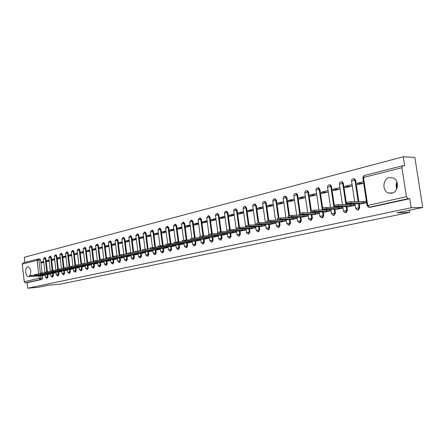 <?xml version="1.0" encoding="UTF-8"?>
<svg xmlns="http://www.w3.org/2000/svg" width="445" height="445" viewBox="0 0 445 445"><rect width="100%" height="100%" fill="white"/><g stroke="black" fill="none" stroke-linecap="round" stroke-linejoin="round"><path stroke-width="0.67" d="M357.925 209.979L358.436 209.968L359.744 207.676L359.082 207.687L357.774 209.984L357.207 209.984L355.672 208.393L359.082 207.687L358.481 203.704M345.67 212.677L346.154 212.666L347.423 210.407L346.766 210.424L345.492 212.682L344.986 212.693L343.423 211.108L346.766 210.424L346.182 206.508M333.539 215.308L334.201 215.285L335.435 213.066L334.774 213.083L333.539 215.308L333.088 215.324L331.497 213.75L334.774 213.083L334.206 209.239M321.88 217.872L322.564 217.844L323.765 215.653L323.103 215.675L321.902 217.866L319.883 216.326L323.103 215.675L322.547 211.892M310.527 220.364L311.227 220.331L312.396 218.172L311.734 218.195L310.566 220.358L308.574 218.829L311.734 218.195L311.233 214.746M299.468 222.795L300.186 222.756L301.321 220.631L300.659 220.653L299.518 222.784L297.56 221.271L300.659 220.653L300.169 217.266M288.699 225.159L289.417 225.12L290.529 223.023L289.867 223.051L288.755 225.148L286.819 223.651L289.867 223.051L289.389 219.713M278.197 227.467L278.926 227.423L280.005 225.359L279.343 225.387L278.264 227.456L276.345 225.971L279.343 225.387L278.876 222.094L280.951 222.033M267.957 229.715L268.691 229.67L269.742 227.634L269.08 227.662L268.029 229.703L266.138 228.235L269.08 227.662L268.624 224.419M258.384 231.878L259.73 229.854L259.068 229.887L258.039 231.895L256.175 230.443L259.068 229.887L258.623 226.689M248.655 234.02L249.957 232.023L249.295 232.051L248.299 234.037L246.452 232.602L249.295 232.051L248.861 228.897M239.154 236.106L240.422 234.137L239.76 234.17L238.787 236.128L236.957 234.704L239.76 234.17L239.332 231.055M229.881 238.147L231.111 236.2L230.449 236.234L229.498 238.17L227.69 236.757L230.449 236.234L230.032 233.163M220.82 240.139L222.016 238.22L221.354 238.253L220.425 240.161L218.64 238.765L221.354 238.253L220.942 235.221M211.97 242.086L213.127 240.189L212.471 240.228L211.564 242.108L209.795 240.728L212.471 240.228L212.07 237.23M203.315 243.988L204.444 242.119L203.788 242.152L202.903 244.01L201.157 242.642L203.788 242.152L203.393 239.193M194.86 245.846L195.956 243.999L195.305 244.038L194.437 245.874L192.707 244.516L195.305 244.038L194.916 241.112M186.594 247.665L187.657 245.84L187.006 245.879L186.16 247.693L184.447 246.346L187.006 245.879L186.627 242.992M178.506 249.439L179.541 247.637L178.89 247.676L178.067 249.467L176.37 248.138L178.89 247.676L178.517 244.822M170.591 251.18L171.603 249.4L170.952 249.439L170.146 251.208L168.471 249.89L170.952 249.439L170.591 246.619M162.853 252.882L163.832 251.125L163.187 251.164L162.403 252.91L160.74 251.603L163.187 251.164L162.831 248.377M155.272 254.546L156.234 252.81L155.589 252.849L154.704 254.59L155.349 254.551M147.857 256.175L148.791 254.462L148.146 254.501L147.284 256.22L147.929 256.181M140.592 257.772L141.504 256.075L140.865 256.12L140.025 257.816L140.665 257.777M133.478 259.335L134.368 257.661L133.728 257.7L132.91 259.379L133.55 259.34M126.508 260.87L127.376 259.207L126.742 259.251L125.941 260.915L126.58 260.87M119.683 262.366L120.528 260.726L119.894 260.77L119.115 262.416L119.75 262.372M112.991 263.841L113.82 262.216L113.186 262.261L112.424 263.885L113.058 263.841M106.433 265.281L107.239 263.674L106.611 263.718L105.865 265.326L106.5 265.281M100.003 266.694L100.793 265.103L100.164 265.153L99.435 266.739L100.064 266.694M93.695 268.079L94.468 266.511L93.839 266.555L93.133 268.124L93.756 268.079M87.515 269.436L88.266 267.884L87.643 267.929L86.947 269.486L87.57 269.436M81.446 270.771L82.18 269.231L81.563 269.281L80.884 270.816L81.507 270.771M75.494 272.079L76.212 270.554L75.594 270.605L74.932 272.123L75.55 272.079M69.654 273.358L70.355 271.856L69.743 271.901L69.092 273.408L69.709 273.358M63.919 274.621L64.608 273.13L63.997 273.18L63.362 274.665L63.974 274.621M58.295 275.856L58.968 274.381L58.356 274.432L57.733 275.906L58.345 275.856M52.766 277.068L53.428 275.611L52.816 275.661L52.21 277.118L52.822 277.068M47.342 278.264L47.988 276.818L47.381 276.862L46.786 278.309L47.393 278.259M30.082 275.533C31.445 271.105 30.738 268.196 27.963 266.794L27.701 266.833C24.558 267.362 25.448 277.09 28.597 276.629L29.426 276.295M389.397 177.533C382.789 178.801 381.921 190.738 388.257 192.974L391.828 193.275C398.103 192.218 399.532 181.004 393.73 178.139L389.397 177.533M396.896 181.933C395.9 184.269 395.844 186.605 396.723 188.953M422.75 207.481L396.951 212.838L409.578 212.46L60.147 284.183L48.321 285.217L38.47 287.259L27.779 288.204L411.202 207.754L422.75 207.481L414.846 157.335L403.231 156.796L24.275 257.249L24.853 262.383M403.231 156.796L404.633 165.774L402.647 165.724L401.918 167.709L406.441 196.673L407.948 198.709L369.2 207.237L368.56 207.225L367.064 205.629L406.441 196.673M411.202 207.754L409.784 198.692L407.948 198.709M38.192 259.018L39.839 258.907L40.578 260.014L42.058 272.896M42.381 275.705L42.648 278.003L40.94 278.136L40.412 279.56L25.471 282.848L24.241 281.696L22.261 264.13L23.073 262.839L37.836 259.062M25.471 282.848L27.156 282.709L27.779 288.204M48.995 260.136L46.592 260.737L49.045 260.575M46.592 260.737L46.697 261.693L49.106 261.098M48.177 274.465L50.602 273.987M54.485 258.767L52.009 259.385L54.535 259.224M52.009 259.385L52.121 260.353L54.596 259.741M53.623 273.236L56.109 272.746M60.069 257.371L57.533 258.005L60.125 257.844M57.533 258.005L57.644 258.984L60.186 258.356M59.163 271.984L61.727 271.478M65.765 255.953L63.157 256.604L65.821 256.442M63.157 256.604L63.268 257.594L65.882 256.943M64.814 270.71L67.445 270.187M71.567 254.507L68.88 255.18L71.628 255.013M68.88 255.18L69.003 256.175L71.684 255.508M70.566 269.414L73.269 268.875M77.48 253.033L74.721 253.722L77.541 253.555M74.721 253.722L74.838 254.729L77.602 254.045M76.429 268.09L79.204 267.534M83.504 251.531L80.667 252.237L83.571 252.07M80.667 252.237L80.79 253.255L83.627 252.549M82.397 266.744L85.256 266.171M89.645 250.001L86.73 250.73L89.718 250.557M86.73 250.73L86.853 251.753L89.773 251.03M88.488 265.37L91.431 264.781M95.909 248.438L92.91 249.189L95.981 249.016M92.91 249.189L93.033 250.224L96.037 249.478M94.696 263.968L97.722 263.357M102.3 246.847L99.213 247.615L102.372 247.442M99.213 247.615L99.341 248.66L102.428 247.898M101.026 262.539L104.136 261.91M108.814 245.223L105.637 246.013L108.886 245.84M105.637 246.013L105.765 247.07L108.942 246.28M107.479 261.082L110.677 260.436M115.461 243.565L112.19 244.377L115.539 244.205M112.19 244.377L112.324 245.445L115.589 244.639M114.065 259.596L117.358 258.929M122.242 241.874L118.882 242.714L122.325 242.536M118.882 242.714L119.015 243.788L122.375 242.959M120.784 258.078L124.166 257.394M129.161 240.15L125.701 241.012L129.25 240.834M125.701 241.012L125.84 242.097L129.3 241.24M127.637 256.531L131.119 255.825M136.226 238.387L132.671 239.277L136.315 239.099M132.671 239.277L132.805 240.372L136.365 239.493M134.635 254.952L138.217 254.223M143.44 236.59L139.78 237.502L143.535 237.324M139.78 237.502L139.919 238.609L143.585 237.702M141.777 253.344L145.465 252.593M150.811 234.754L147.039 235.694L150.905 235.516M147.039 235.694L147.184 236.812L150.955 235.878M149.069 251.698L152.869 250.919M158.337 232.874L154.454 233.842L158.437 233.669M154.454 233.842L154.599 234.977L158.481 234.014M156.523 250.018L160.428 249.217M166.024 230.961L162.03 231.956L166.13 231.784M162.03 231.956L162.175 233.102L166.174 232.112M164.133 248.299L168.154 247.476M173.884 229.003L169.768 230.026L173.995 229.854M169.768 230.026L169.918 231.183L174.034 230.165M171.909 246.541L176.053 245.69M181.916 227L177.677 228.057L182.033 227.885M177.677 228.057L177.828 229.225L182.072 228.174M179.852 244.75L184.124 243.871M190.126 224.953L185.76 226.038L190.249 225.871M185.76 226.038L185.915 227.223L190.288 226.138M187.979 242.914L192.379 242.008M198.526 222.856L194.031 223.98L198.654 223.813M194.031 223.98L194.187 225.176L198.687 224.058M196.284 241.04L200.817 240.105M207.12 220.714L202.486 221.871L207.253 221.71M202.486 221.871L202.642 223.079L207.281 221.927M204.783 239.126L209.456 238.158M215.914 218.523L211.136 219.713L216.053 219.557M211.136 219.713L211.297 220.937L216.081 219.752M213.478 237.163L218.289 236.167M224.909 216.281L219.986 217.51L225.059 217.36M219.986 217.51L220.153 218.745L225.081 217.522M222.372 235.155L227.334 234.126M234.126 213.984L229.042 215.252L234.276 215.107M229.042 215.252L229.214 216.498L234.298 215.241M231.478 233.102L236.595 232.04M243.56 211.631L238.32 212.938L243.721 212.805M238.32 212.938L238.492 214.201L243.732 212.905M240.801 230.994L246.079 229.898M253.222 209.222L247.821 210.568L253.394 210.446M247.821 210.568L247.999 211.848L253.4 210.507M250.346 228.841L255.792 227.707M263.123 206.753L257.549 208.143L263.301 208.026M257.549 208.143L257.733 209.439L263.307 208.054M260.13 226.633L265.748 225.465M273.274 204.222L267.523 205.657L273.402 205.557M267.523 205.657L267.706 206.964L273.458 205.54M270.154 224.375L275.95 223.162M283.682 201.63L277.741 203.109L283.626 203.026M277.741 203.109L277.93 204.433L283.871 202.965M280.428 222.055L286.413 220.803M294.351 198.971L288.221 200.495L294.112 200.428M288.221 200.495L288.416 201.841L294.546 200.322M290.963 219.674L297.143 218.384M305.303 196.239L298.973 197.814L304.858 197.769M298.973 197.814L299.168 199.176L305.498 197.608M301.771 217.238L308.151 215.897M316.495 193.447L310.004 195.066L315.883 195.038M310.004 195.066L310.204 196.445L316.701 194.832M312.863 214.735L319.41 213.361M327.987 190.582L321.323 192.246L327.197 192.234M321.323 192.246L321.524 193.636L328.193 191.99M324.244 212.165L330.963 210.752M339.791 187.64L332.943 189.347L338.812 189.359M332.943 189.347L333.149 190.76L340.002 189.064M335.93 209.528L342.834 208.076M344.881 186.372L345.092 187.801L352.128 186.06L351.912 184.619L344.881 186.372L350.738 186.405M347.934 206.819L355.027 205.329L354.81 203.877L354.309 203.994M363.443 181.744L357.14 183.312L362.992 183.373M357.14 183.312L357.363 184.764L363.665 183.201M360.266 204.033L366.624 202.709M353.742 178.768L354.57 178.823L355.611 180.292L358.831 201.63M359.193 204.055L359.744 207.676M341.554 181.877L342.311 181.91L343.39 183.385L346.538 204.483M346.889 206.842L347.423 210.407M329.689 184.909L330.39 184.92L331.492 186.394L334.29 205.334M334.495 206.708L334.579 207.259M334.918 209.551L335.435 213.066M318.147 187.851L318.787 187.857L319.905 189.331L322.636 207.96M342.817 207.987L326.391 208.694C323.754 208.939 322.48 209.206 322.558 209.495L322.931 209.957M323.259 212.193L323.765 215.653M306.928 190.716L307.489 190.716L308.619 192.184L311.294 210.574M311.528 212.176L311.583 212.588M311.901 214.763L312.396 218.172M295.997 193.508L296.487 193.508L297.622 194.966L300.242 213.138M300.481 214.785L300.531 215.141M300.837 217.266L301.321 220.631M285.334 196.228L285.768 196.228L286.908 197.68L289.473 215.641M289.712 217.321L289.756 217.633M290.051 219.708L290.529 223.023M274.932 198.887L276.456 200.322L278.976 218.1M279.538 222.088L280.005 225.359M264.792 201.474L266.266 202.903L268.736 220.498M269.286 224.408L269.742 227.634M254.89 204.005L256.32 205.418L258.751 222.845M259.285 226.666L259.73 229.854M245.228 206.469L246.619 207.876L249.005 225.142M249.523 228.875L249.957 232.023M235.794 208.877L237.146 210.274L239.493 227.389M239.994 231.033L240.422 234.137M226.577 211.23L227.896 212.61L230.21 229.592M230.694 233.136L231.111 236.2M217.577 213.528L218.862 214.896L221.137 231.739M221.604 235.194L222.016 238.22M208.783 215.775L210.034 217.132L212.276 233.842M212.727 237.202L213.127 240.189M200.189 217.972L201.407 219.313L203.615 235.889M204.049 239.16L204.444 242.119M191.784 220.114L192.974 221.449L195.149 237.891M195.572 241.079L195.956 243.999M183.568 222.211L184.731 223.535L186.872 239.844M187.278 242.953L187.657 245.84M175.53 224.263L176.665 225.576L178.773 241.752M179.168 244.789L179.541 247.637M167.665 226.271L168.777 227.573L170.852 243.621M171.236 246.58L171.603 249.4M159.972 228.235L161.057 229.525L163.104 245.445M163.476 248.338L163.832 251.125M152.435 230.16L153.503 231.439L155.522 247.225M155.878 250.057L156.234 252.81M145.064 232.04L146.105 233.308L148.096 248.972M148.446 251.737L148.791 254.462M137.844 233.886L138.862 235.144L140.826 250.68M141.165 253.383L141.504 256.075M130.769 235.689L131.77 236.935L133.7 252.348M134.034 254.991L134.368 257.661M123.843 237.458L124.823 238.692L126.725 253.984M127.048 256.57L127.376 259.207M117.052 239.193L118.014 240.417L119.894 255.586M120.206 258.117L120.528 260.726M110.399 240.89L111.345 242.108L113.197 257.154M113.503 259.635L113.82 262.216M103.88 242.553L104.803 243.76L106.628 258.69M106.928 261.12L107.239 263.674M97.488 244.188L98.395 245.384L100.192 260.197M100.481 262.578L100.793 265.103M91.214 245.79L92.109 246.975L93.778 260.798M94.162 264.002L94.468 266.511M85.067 247.359L85.941 248.533L87.587 262.227M87.965 265.404L88.266 267.884M79.032 248.9L79.894 250.068L81.513 263.64M81.891 266.778L82.18 269.231M73.114 250.407L73.959 251.57L75.555 265.031M75.923 268.124L76.212 270.554M68.135 253.038L67.518 253.077L66.717 251.926L67.334 251.887L68.135 253.038L69.715 266.399M70.071 269.447L70.355 271.856M62.417 254.484L61.805 254.523L61.021 253.383L61.633 253.344L62.417 254.484L63.974 267.745M64.33 270.749L64.608 273.13M56.81 255.908L56.198 255.942L55.419 254.807L56.031 254.774L56.81 255.908L58.345 269.064M58.69 272.023L58.968 274.381M51.297 257.299L50.691 257.338L49.929 256.214L50.535 256.175L51.297 257.299L52.816 270.365M53.155 273.269L53.428 275.611M45.891 258.667L45.284 258.706L44.533 257.588L45.14 257.555L45.891 258.667L47.387 271.639M47.721 274.498L47.988 276.818M409.239 210.285L409.578 212.46M397.129 187.823L396.423 183.251M43.604 261.476L41.263 262.06L43.655 261.905M41.263 262.06L41.374 263.017L43.716 262.433M42.831 275.672L45.19 275.205M409.784 198.692L370.513 207.209M27.156 282.709L42.114 279.427L42.648 278.003M319.148 211.981L318.703 212.081M330.757 209.345L330.257 209.456M342.622 206.647L342.122 206.764M45.168 275.038L42.887 275.327L42.826 274.765M29.453 276.529L29.364 275.722L34.738 275.11M42.887 275.327L29.459 276.562L43.287 275.633M50.58 273.82L48.266 274.109L48.199 273.536M34.76 275.31L34.671 274.498L40.145 273.881M48.266 274.109L34.766 275.349L48.639 274.432M56.092 272.579L53.745 272.868L53.678 272.284M40.167 274.07L40.072 273.252L45.651 272.624M53.745 272.868L40.172 274.109L54.084 273.202M61.705 271.311L59.324 271.606L59.252 271.005M45.674 272.807L45.579 271.984L51.264 271.344M59.324 271.606L45.679 272.852L59.63 271.951M67.423 270.02L65.009 270.321L64.937 269.709M51.286 271.517L51.186 270.694L56.982 270.043M65.009 270.321L51.292 271.567L65.282 270.677M73.253 268.708L70.8 269.014L70.727 268.38M56.999 270.21L56.904 269.375L62.812 268.713M70.8 269.014L57.005 270.254L71.033 269.375M79.188 267.367L76.701 267.679L76.623 267.033M62.828 268.869L62.728 268.035L68.752 267.362M76.701 267.679L62.834 268.919L76.902 268.057M85.24 266.004L82.714 266.316L82.636 265.654M68.769 267.512L68.669 266.661L74.81 265.982M82.714 266.316L68.775 267.562L82.876 266.705M91.409 264.614L88.844 264.931L88.766 264.252M74.827 266.121L74.721 265.27L80.984 264.575M88.844 264.931L74.832 266.171L88.967 265.331M97.7 263.195L95.097 263.518L95.013 262.817M81.001 264.703L80.901 263.846L87.287 263.145M95.097 263.518L81.007 264.758L93.239 263.935L92.966 264.057L93.522 264.052L93.839 266.555L91.687 266.922L93.133 268.124M95.174 263.935L93.522 264.052M104.113 261.749L101.471 262.072L101.388 261.36M87.303 263.256L87.198 262.394L93.717 261.682M101.471 262.072L87.309 263.318L99.58 262.5L99.296 262.628L99.847 262.622L100.164 265.153L97.983 265.526L99.435 266.739M101.504 262.506L99.847 262.622M110.66 260.275L107.974 260.603L107.885 259.869M93.728 261.782L93.622 260.915L100.275 260.192M107.974 260.603L93.734 261.844L106.043 261.037L105.754 261.171L106.294 261.165L106.611 263.718L104.403 264.102L105.865 265.326M107.963 261.048L106.294 261.165M117.335 258.773L114.61 259.101L114.515 258.345M100.286 260.281L100.181 259.402L106.967 258.667M114.61 259.101L100.292 260.342L112.641 259.546L112.34 259.685L112.874 259.674L113.186 262.261L110.95 262.645L112.424 263.885M114.549 259.563L112.874 259.674M124.149 257.238L121.379 257.572L121.279 256.793M106.978 258.745L106.872 257.861L113.803 257.115M121.379 257.572L106.989 258.812L121.268 258.05M131.103 255.669L128.288 256.009L128.188 255.208M113.809 257.177L113.703 256.287L120.784 255.53M128.288 256.009L113.82 257.249L128.127 256.504M138.2 254.073L135.336 254.412L135.236 253.594M120.79 255.58L120.678 254.679L127.91 253.911M135.336 254.412L120.795 255.647L135.124 254.924M145.448 252.437L142.539 252.782L142.433 251.942M127.91 253.945L127.798 253.038L135.185 252.259M142.539 252.782L127.921 254.017L142.272 253.311M152.852 250.769L149.893 251.119L149.781 250.251M135.191 252.276L135.074 251.364L142.623 250.568L142.511 249.651L150.176 248.85M149.893 251.119L135.197 252.354L149.565 251.664M160.411 249.066L157.402 249.422L157.291 248.527M157.402 249.422L142.634 250.652L157.018 249.984M168.138 247.325L165.078 247.687L164.962 246.764M150.221 248.827L150.104 247.898L157.919 247.086M165.078 247.687L153.091 248.388L150.232 248.911L164.628 248.271M176.036 245.545L172.921 245.913L172.799 244.961M157.992 247.047L157.869 246.113L165.857 245.29M172.921 245.913L160.895 246.602L158.003 247.136L172.41 246.513M184.108 243.727L180.937 244.094L180.809 243.115M165.935 245.223L165.813 244.283L174.006 243.448M180.937 244.094L168.883 244.772L165.946 245.317L180.359 244.722M192.362 241.869L189.136 242.241L189.003 241.229M174.056 243.359L173.934 242.414L182.406 241.557M189.136 242.241L177.043 242.903L174.067 243.46L188.485 242.887M200.801 239.972L197.519 240.345L197.38 239.304M182.361 241.457L182.239 240.5L191.194 239.621M197.519 240.345L185.398 240.99L182.378 241.557L196.79 241.012M209.434 238.025L206.096 238.403L206.068 237.324M190.866 239.505L190.738 238.542L193.803 237.958L205.957 237.346M206.096 238.403L193.948 239.032L190.877 239.61L205.29 239.099M218.273 236.034L214.874 236.423L214.985 235.294M199.566 237.513L199.438 236.54L202.553 235.939L214.729 235.349M214.874 236.423L202.697 237.024L199.583 237.619L213.984 237.135M227.317 233.998L223.852 234.387L223.707 233.308L224.135 233.213M208.471 235.466L208.343 234.487L211.503 233.875L223.707 233.308M223.852 234.387L211.653 234.977L208.488 235.583L222.884 235.132M236.579 231.917L233.047 232.307L232.902 231.211L233.525 231.089M217.594 233.375L217.46 232.39L220.676 231.762L232.902 231.211M233.047 232.307L220.826 232.874L217.611 233.497L231.99 233.074M246.063 229.781L242.464 230.176L242.314 229.069L243.159 228.908M226.939 231.233L226.805 230.237L230.071 229.598L242.314 229.069M242.464 230.176L230.221 230.721L226.956 231.356L241.312 230.972M255.775 227.595L252.109 227.996L251.953 226.872L253.06 226.672M236.512 229.036L236.378 228.035L239.694 227.378L251.953 226.872M252.109 227.996L239.849 228.513L236.534 229.169L250.863 228.819M265.732 225.354L261.994 225.76L261.838 224.625L263.24 224.375M246.33 226.789L246.191 225.776L249.562 225.103L261.838 224.625M261.994 225.76L249.723 226.255L246.346 226.922L260.648 226.611M275.933 223.056L272.129 223.468L271.967 222.322L273.725 222.027M256.387 224.48L256.248 223.457L259.68 222.773L271.967 222.322M272.129 223.468L259.841 223.935L256.409 224.619L270.671 224.352M286.396 220.703L282.514 221.12L282.347 219.958L284.6 219.608M266.705 222.111L266.566 221.087L270.054 220.375L282.347 219.958M282.514 221.12L270.221 221.56L266.727 222.261L278.865 222.094M297.132 218.289L293.166 218.706L292.999 217.533L296.96 217.115L297.538 221.148M277.296 219.685L277.146 218.651L280.7 217.922L292.999 217.533M293.166 218.706L280.873 219.118L277.318 219.841L291.486 219.658M308.14 215.814L304.096 216.237L303.924 215.046L307.968 214.624M288.16 217.193L288.01 216.148L291.625 215.402L303.924 215.046M304.096 216.237L291.803 216.615L288.182 217.355L302.294 217.221M319.393 213.272L315.316 213.7L315.138 212.493L319.221 212.07M299.313 214.635L299.157 213.583C299.09 213.305 300.319 213.055 302.845 212.816L315.138 212.493M315.316 213.7L303.023 214.045C300.497 214.279 299.268 214.535 299.335 214.802L313.386 214.718M330.952 210.669L326.83 211.091L326.652 209.868L330.769 209.445M310.766 212.009L310.61 210.947C310.538 210.663 311.789 210.402 314.365 210.162L326.652 209.868M326.83 211.091L314.548 211.403C311.967 211.648 310.716 211.903 310.788 212.187L323.404 211.87L322.747 212.193L324.767 212.154M338.656 208.416L338.473 207.181L342.633 206.753M322.53 209.311L322.375 208.238C322.291 207.948 323.571 207.676 326.202 207.431L338.473 207.181M322.864 209.5L335.135 209.217L334.456 209.551L336.453 209.517M355.01 205.24L350.805 205.668L350.621 204.411L354.821 203.982M334.623 206.541L334.462 205.457C334.379 205.156 335.68 204.878 338.367 204.628L350.621 204.411M350.805 205.668L338.556 205.902C335.869 206.157 334.568 206.43 334.651 206.73L347.189 206.486L346.483 206.842L348.457 206.808M366.58 202.425L363.292 202.848L363.103 201.574L366.385 201.151M347.055 203.688L346.894 202.597C346.8 202.286 348.129 202.002 350.877 201.741L363.103 201.574M363.292 202.848L351.072 203.037C348.324 203.293 346.994 203.576 347.083 203.888L359.577 203.688L358.837 204.055L360.789 204.027M401.918 167.709L363.482 177.472L367.704 205.29L369.2 207.237L371.058 207.192M40.578 260.014L38.871 260.125L40.367 273.135M40.662 275.733L40.94 278.136L39.16 278.375L38.871 275.872M38.659 273.992L37.096 260.364L22.261 264.13M24.241 281.696L39.16 278.375L40.412 279.56L42.114 279.427M355.611 180.292L354.954 180.281L358.169 201.641M343.39 183.385L342.728 183.379L345.882 204.494M331.492 186.394L330.824 186.394L333.917 207.275M319.905 189.331L319.243 189.325L322.269 209.973M308.619 192.184L307.957 192.184L310.655 210.746M310.86 212.187L310.922 212.604M297.622 194.966L296.96 194.971L299.596 213.277M299.819 214.807L299.869 215.163M286.908 197.68L286.241 197.686L288.822 215.764M289.05 217.344L289.094 217.655M276.456 200.322L275.794 200.328L278.325 218.206M266.266 202.903L265.604 202.909L268.085 220.592M256.32 205.418L255.658 205.429L258.094 222.928M246.619 207.876L245.957 207.887L248.349 225.209M237.146 210.274L236.484 210.285L238.837 227.445M227.896 212.61L227.234 212.627L229.548 229.631M218.862 214.896L218.2 214.913L220.481 231.773M210.034 217.132L209.378 217.149L211.62 233.87M201.407 219.313L200.751 219.335L202.959 235.922M192.974 221.449L192.318 221.471L194.493 237.925M184.731 223.535L184.074 223.557L186.216 239.877M176.665 225.576L176.014 225.598L178.122 241.791M168.777 227.573L168.127 227.595L170.207 243.654M161.057 229.525L160.411 229.553L162.458 245.479M153.503 231.439L152.858 231.467L154.871 247.264M155.233 250.096L155.589 252.849L153.169 253.283L154.704 254.59M146.105 233.308L145.465 233.336L147.451 249.011M147.801 251.775L148.146 254.501L145.76 254.924L147.284 256.22M138.862 235.144L138.223 235.171L140.181 250.719M140.52 253.422L140.865 256.12L138.512 256.531L140.025 257.816M131.77 236.935L131.13 236.968L133.061 252.387M133.394 255.035L133.728 257.7L131.409 258.111L132.91 259.379M124.823 238.692L124.188 238.726L126.091 254.023M126.413 256.615L126.742 259.251L124.45 259.652L125.941 260.915M118.014 240.417L117.38 240.45L119.26 255.625M119.572 258.161L119.894 260.77L117.63 261.165L119.115 262.416M111.345 242.108L110.71 242.136L112.563 257.193M104.803 243.76L104.175 243.793L105.999 258.729M98.395 245.384L97.766 245.417L99.563 260.236M92.109 246.975L91.481 247.008L93.255 261.71M85.941 248.533L85.318 248.571L87.07 263.156M87.342 265.448L87.643 267.929L85.512 268.291L86.947 269.486M79.894 250.068L79.271 250.101L80.907 263.785M81.268 266.822L81.563 269.281L79.455 269.631L80.884 270.816M73.959 251.57L73.342 251.603L74.949 265.148M75.305 268.174L75.594 270.605L73.514 270.949L74.932 272.123M67.123 267.478L65.654 253.327L67.518 253.077L69.103 266.499M69.453 269.492L69.743 271.901L67.684 272.245L69.092 273.408M61.41 268.819L59.964 254.774L61.805 254.523L63.368 267.834M63.713 270.794L63.997 273.18L61.961 273.514L63.362 274.665M55.809 270.126L54.373 256.192L56.198 255.942L57.739 269.147M58.078 272.067L58.356 274.432L56.348 274.76L57.733 275.906M50.302 271.417L48.883 257.583L50.691 257.338L52.21 270.443M52.543 273.319L52.816 275.661L50.83 275.983L52.21 277.118M44.895 272.679L43.493 258.951L45.284 258.706L46.786 271.711M47.114 274.548L47.381 276.862L45.418 277.185L46.786 278.309M73.147 250.407L72.529 250.44L73.342 251.603L71.267 251.976L72.941 266.116M79.071 248.894L78.448 248.927L79.271 250.101L77.174 250.479L78.871 264.725M85.106 247.353L84.483 247.387L85.318 248.571L83.198 248.955L84.917 263.307M91.258 245.785L90.63 245.818L91.481 247.008L89.334 247.403L91.075 261.86M97.533 244.183L96.904 244.216L97.766 245.417L95.592 245.818L97.36 260.386M103.93 242.553L103.301 242.586L104.175 243.793L101.977 244.205L103.763 258.879M110.455 240.89L109.82 240.917L110.71 242.136L108.485 242.553L110.299 257.344M116.429 239.221L117.38 240.45L115.127 240.873L116.963 255.775M123.215 237.485L124.188 238.726L121.902 239.16L123.766 254.173M130.146 235.716L131.13 236.968L128.822 237.408L130.708 252.532M137.216 233.914L138.223 235.171L135.881 235.622L137.794 250.863M144.436 232.067L145.465 233.336L143.09 233.797L145.031 249.156M151.812 230.182L152.858 231.467L150.449 231.934L152.424 247.42M159.343 228.257L160.411 229.553L157.969 230.032L159.972 245.646M167.036 226.294L168.127 227.595L165.651 228.09L167.687 243.832M174.902 224.286L176.014 225.598L173.506 226.099L175.569 241.985M182.945 222.233L184.074 223.557L181.532 224.069L183.629 240.1M191.161 220.13L192.318 221.471L189.737 221.994L191.873 238.175M199.571 217.983L200.751 219.335L198.131 219.869L200.3 236.212M208.171 215.786L209.378 217.149L206.719 217.7L208.928 234.215M216.971 213.539L218.2 214.913L215.502 215.475L217.755 232.173M225.977 211.242L227.234 212.627L224.491 213.205L226.789 230.11M235.199 208.883L236.484 210.285L233.697 210.874L236.223 229.331M244.639 206.474L245.957 207.887L243.126 208.494L245.696 227.134M254.312 203.999L255.658 205.429L252.782 206.052L255.397 224.875M264.224 201.468L265.604 202.909L262.678 203.549L265.342 222.561M274.387 198.876L275.794 200.328L272.818 200.984L275.533 220.192M284.8 196.212L286.241 197.686L283.215 198.353L285.979 217.755M295.486 193.486L296.96 194.971L293.878 195.655L296.693 215.258M306.449 190.683L307.957 192.184L304.819 192.891L307.684 212.688M317.697 187.812L319.243 189.325L316.045 190.054L318.97 210.051M329.244 184.864L329.728 184.914L330.824 186.394L327.57 187.139L330.552 207.342M341.109 181.833L341.649 181.905L342.728 183.379L339.407 184.147L342.444 204.555M353.291 178.723L353.909 178.812L354.954 180.281L351.567 181.071L354.665 201.691M38.053 259.023L38.871 260.125L37.096 260.364L38.053 259.023M367.042 205.468L362.859 177.894L363.482 177.472L364.388 175.536M42.937 275.316L42.876 274.76M44.728 275.071L44.678 274.626M31.717 276.189L31.623 275.349M48.321 274.098L48.255 273.53M50.124 273.853L50.074 273.391M37.052 274.971L36.952 274.12M53.8 272.857L53.728 272.279M55.619 272.613L55.569 272.14M42.481 273.725L42.381 272.868M59.38 271.595L59.307 271.005M61.221 271.35L61.165 270.866M48.015 272.457L47.915 271.595M65.065 270.31L64.992 269.703M66.922 270.059L66.867 269.564M53.65 271.166L53.55 270.293M70.855 268.997L70.783 268.38M72.735 268.747L72.674 268.24M59.396 269.854L59.296 268.969M76.757 267.662L76.679 267.028M78.654 267.406L78.593 266.889M65.254 268.507L65.148 267.623M82.776 266.305L82.698 265.648M84.689 266.043L84.622 265.515M71.222 267.145L71.117 266.243M88.905 264.914L88.828 264.247M90.841 264.653L90.774 264.108M77.308 265.748L77.202 264.842M95.158 263.501L95.074 262.811M97.116 263.24L97.043 262.678M83.515 264.324L83.404 263.412M101.532 262.06L101.449 261.354M103.507 261.793L103.44 261.215M89.846 262.878L89.734 261.955M108.04 260.586L107.951 259.863M110.032 260.319L109.96 259.73M96.304 261.399L96.192 260.464M114.671 259.085L114.582 258.345M116.69 258.812L116.618 258.206M102.895 259.886L102.778 258.945M121.441 257.555L121.346 256.793M123.482 257.282L123.404 256.654M109.62 258.345L109.503 257.394M128.355 255.992L128.255 255.208M130.413 255.714L130.335 255.074M116.49 256.771L116.367 255.808M135.408 254.395L135.302 253.589M137.488 254.117L137.405 253.455M123.499 255.169L123.382 254.195M142.606 252.766L142.506 251.937M144.714 252.482L144.631 251.803M130.663 253.528L130.541 252.543M149.965 251.102L149.854 250.246M152.095 250.813L152.006 250.118M137.978 251.853L137.85 250.858M157.474 249.406L157.363 248.521M159.633 249.111L159.538 248.393M145.448 250.14L145.326 249.133M165.151 247.665L165.034 246.758M167.331 247.376L167.237 246.63M153.091 248.388L152.958 247.376M172.999 245.89L172.877 244.956M175.202 245.595L175.102 244.828M160.895 246.602L160.767 245.573M181.015 244.077L180.893 243.115M183.245 243.777L183.145 242.987M168.883 244.772L168.744 243.738M189.214 242.225L189.086 241.229M191.472 241.919L191.367 241.107M177.043 242.903L176.91 241.852M197.602 240.328L197.463 239.299M199.888 240.016L199.772 239.176M185.398 240.99L185.259 239.927M206.18 238.387L206.041 237.33M208.494 238.075L208.377 237.207M193.948 239.032L193.803 237.958M214.957 236.401L214.813 235.333M217.299 236.084L217.177 235.188M202.697 237.024L202.553 235.939M223.941 234.37L223.796 233.286M226.31 234.048L226.182 233.119M211.653 234.977L211.503 233.875M233.136 232.29L232.991 231.194M235.538 231.962L235.405 231.005M220.826 232.874L220.676 231.762M242.558 230.16L242.403 229.047M244.989 229.826L244.85 228.836M230.221 230.721L230.071 229.598M252.204 227.974L252.048 226.855M254.668 227.64L254.523 226.611M239.849 228.513L239.694 227.378M262.094 225.737L261.933 224.603M264.586 225.398L264.436 224.33M249.723 226.255L249.562 225.103M272.223 223.446L272.062 222.3M274.754 223.101L274.598 221.994M259.841 223.935L259.68 222.773M282.614 221.098L282.447 219.93M285.178 220.748L285.011 219.596M270.221 221.56L270.054 220.375M293.272 218.684L293.099 217.505M295.869 218.334L295.697 217.154M280.873 219.118L280.7 217.922M304.202 216.214L304.03 215.018M306.833 215.853L306.661 214.662M291.803 216.615L291.625 215.402M315.422 213.672L315.249 212.465M318.092 213.311L317.914 212.104M303.023 214.045L302.845 212.816M326.942 211.069L326.764 209.845M329.65 210.702L329.467 209.473M314.548 211.403L314.365 210.162M338.773 208.393L338.589 207.153M341.515 208.015L341.332 206.775M326.391 208.694L326.202 207.431M350.927 205.646L350.738 204.388M353.708 205.262L353.525 204.005M338.556 205.902L338.367 204.628M363.415 202.82L363.226 201.546M366.241 202.431L366.051 201.157M351.072 203.037L350.877 201.741M258.462 231.884L257.966 231.912M248.733 234.026L248.221 234.053M239.238 236.117L238.704 236.139M229.959 238.153L229.42 238.181M220.904 240.144L220.347 240.172M212.048 242.091L211.486 242.124M203.398 243.994L202.825 244.027M194.943 245.851L194.359 245.885M186.672 247.665L186.082 247.704M178.584 249.445L177.989 249.484M170.669 251.186L170.073 251.219M162.926 252.882L162.325 252.921M392.813 192.963L388.257 192.974M44.533 257.588L43.321 259.007M45.412 277.157L45.117 274.587M117.113 239.188L116.479 239.221L115.116 240.806M123.91 237.458L123.271 237.485L121.897 239.087M130.841 235.689L130.201 235.716L128.811 237.335M137.922 233.881L137.277 233.909L135.87 235.544M145.148 232.04L144.503 232.067L143.079 233.714M152.529 230.154L151.884 230.182L150.438 231.851M160.072 228.235L159.421 228.257L157.958 229.943M167.776 226.266L167.125 226.294L165.64 227.996M175.653 224.263L175.002 224.286L173.494 226.004M183.702 222.211L183.045 222.227L181.521 223.969M191.934 220.108L191.278 220.13L189.726 221.888M200.35 217.967L199.694 217.983L198.12 219.763M208.966 215.769L208.31 215.786L206.703 217.583M217.777 213.522L216.042 213.912L215.486 215.358M226.8 211.225L225.048 211.609L224.475 213.077M236.039 208.872L234.265 209.25L233.681 210.746M245.501 206.463L243.704 206.836L243.109 208.355M255.196 203.999L253.372 204.366L252.76 205.907M265.137 201.468L264.469 201.479C263.29 201.507 262.684 202.147 262.656 203.398M275.322 198.882L274.66 198.887C273.453 198.904 272.829 199.549 272.796 200.829M285.768 196.228L285.106 196.234C283.871 196.228 283.231 196.879 283.192 198.192M296.487 193.508L295.825 193.508C294.557 193.48 293.9 194.142 293.856 195.494M307.489 190.716L306.828 190.716C305.52 190.666 304.842 191.333 304.792 192.718M318.787 187.857L318.125 187.851C316.779 187.773 316.078 188.446 316.017 189.876M330.39 184.92L329.728 184.914C328.338 184.797 327.615 185.476 327.542 186.95M342.311 181.91L341.649 181.905C340.219 181.738 339.457 182.422 339.379 183.952M354.57 178.823L353.909 178.812C352.423 178.595 351.633 179.279 351.533 180.87M49.929 256.214L48.705 257.644M50.83 275.95L50.524 273.358M55.419 254.807L54.19 256.253M56.343 274.726L56.037 272.106M61.021 253.383L59.775 254.835M61.961 273.48L61.649 270.827M66.717 251.926L65.465 253.394M67.679 272.207L67.367 269.525M72.529 250.44L71.261 251.926M73.508 270.91L73.191 268.202M78.448 248.927L77.169 250.424M79.455 269.592L79.127 266.85M84.483 247.387L83.187 248.9M85.507 268.246L85.173 265.47M90.63 245.818L89.328 247.342M91.681 266.878L91.342 264.069M96.904 244.216L95.586 245.757M97.978 265.476L97.633 262.639M103.301 242.586L101.966 244.138M104.397 264.052L104.047 261.176M109.82 240.917L108.474 242.486M110.944 262.594L110.588 259.685M117.625 261.115L117.263 258.167M124.439 259.596L124.072 256.615M131.397 258.05L131.019 255.03M138.501 256.476L138.117 253.411M145.754 254.863L145.359 251.759M153.163 253.216L152.763 250.073M160.728 251.536L160.317 248.349M168.46 249.817L168.043 246.586M176.359 248.065L175.936 244.783M184.441 246.269L184.002 242.942M192.696 244.439L192.251 241.057M201.146 242.558L200.689 239.132M209.784 240.639L209.322 237.157M218.629 238.676L218.15 235.138M227.679 236.668L227.189 233.074M236.946 234.61L236.445 230.955M246.435 232.501L245.924 228.786M256.159 230.338L255.636 226.566M266.121 228.129L265.582 224.286M276.334 225.86L275.778 221.949M286.803 223.535L286.235 219.552M308.557 218.701L307.957 214.568M319.866 216.192L319.249 211.976M331.475 213.611L330.841 209.317M343.401 210.963L342.745 206.575M355.65 208.243L354.976 203.766M39.839 258.907L37.914 259.04M402.564 165.746L364.244 175.547M364.121 175.586L362.825 177.683"/></g></svg>
